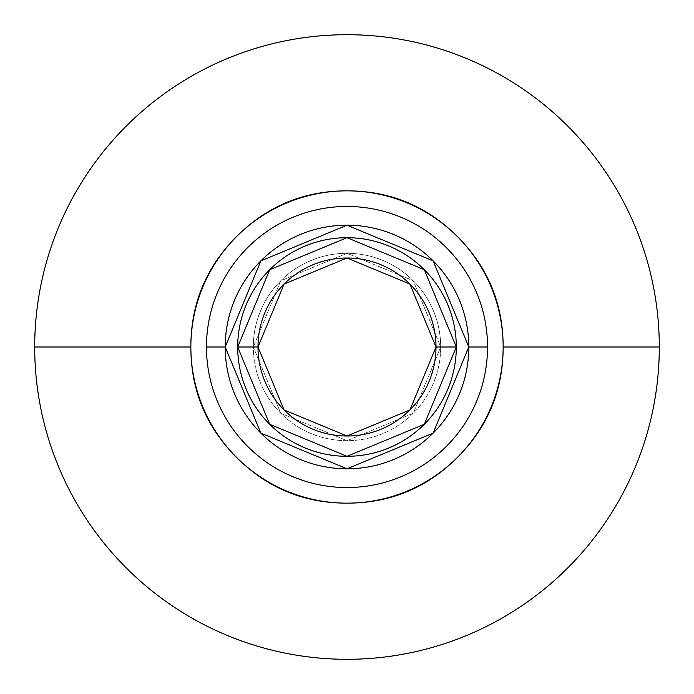 <?xml version="1.0" encoding="UTF-8"?>
<svg xmlns="http://www.w3.org/2000/svg" width="694" height="694" viewBox="0 0 694 694"><rect width="100%" height="100%" fill="white"/><g stroke="black" fill="none" stroke-linecap="round" stroke-linejoin="round"><path stroke-width="0.52" stroke-dasharray="3.47 2.6" d="M34.7 347A312.3 312.3 0 0 1 347 34.7A312.3 312.3 0 0 1 659.3 347L503.15 347A156.15 156.15 0 0 0 347 190.85A156.15 156.15 0 0 0 190.85 347L34.7 347L190.85 347C190.85 303.877 206.092 267.077 236.585 236.585C267.077 206.092 303.877 190.85 347 190.85C390.123 190.85 426.923 206.092 457.415 236.585C487.908 267.077 503.15 303.877 503.15 347C503.15 390.123 487.908 426.923 457.415 457.415C426.923 487.908 390.123 503.15 347 503.15C303.877 503.15 267.077 487.908 236.585 457.415C206.092 426.923 190.85 390.123 190.85 347A156.15 156.15 0 0 0 347 503.15A156.15 156.15 0 0 0 503.15 347L659.3 347A312.3 312.3 0 0 1 347 659.3A312.3 312.3 0 0 1 34.7 347M225.151 347A121.849 121.849 0 0 1 347 225.151A121.849 121.849 0 0 1 468.849 347A121.849 121.849 0 0 1 347 468.849A121.849 121.849 0 0 1 225.151 347L260.84 433.16L225.203 347L260.875 260.875L347 225.203L433.125 260.875L468.797 347A121.797 121.797 0 0 0 347 225.203A121.797 121.797 0 0 0 225.203 347A121.797 121.797 0 0 0 347 468.797A121.797 121.797 0 0 0 468.797 347L433.125 433.125L347 468.797L260.875 433.125L347 468.849L433.16 433.16L468.849 347L433.16 260.84L347 225.151L260.84 260.84L225.151 347M487.535 347A140.535 140.535 0 0 0 347 206.465A140.535 140.535 0 0 0 206.465 347A140.535 140.535 0 0 1 347 206.465A140.535 140.535 0 0 1 487.535 347A140.535 140.535 0 0 0 347 206.465A140.535 140.535 0 0 0 206.465 347A140.535 140.535 0 0 1 347 206.465A140.535 140.535 0 0 1 487.535 347A140.535 140.535 0 0 1 347 487.535A140.535 140.535 0 0 1 206.465 347A140.535 140.535 0 0 0 347 487.535A140.535 140.535 0 0 0 487.535 347A140.535 140.535 0 0 1 347 487.535A140.535 140.535 0 0 1 206.465 347A140.535 140.535 0 0 0 347 487.535A140.535 140.535 0 0 0 487.535 347A140.535 140.535 0 0 0 347 206.465A140.535 140.535 0 0 0 206.465 347A140.535 140.535 0 0 1 347 206.465A140.535 140.535 0 0 1 487.535 347A140.535 140.535 0 0 1 347 487.535A140.535 140.535 0 0 1 206.465 347A140.535 140.535 0 0 0 347 487.535A140.535 140.535 0 0 0 487.535 347M237.695 347A109.305 109.305 0 0 1 347 237.695A109.305 109.305 0 0 1 456.305 347A109.305 109.305 0 0 0 347 237.695A109.305 109.305 0 0 0 237.695 347A109.305 109.305 0 0 1 347 237.695A109.305 109.305 0 0 1 456.305 347L436.006 347A89.005 89.005 0 0 0 347 257.995A89.005 89.005 0 0 0 257.995 347L237.695 347L257.995 347L284.063 284.063L347 257.995L409.937 284.063L436.006 347L409.937 409.937L347 436.006L284.063 409.937L257.995 347A89.005 89.005 0 0 0 347 436.006A89.005 89.005 0 0 0 436.006 347L456.305 347A109.305 109.305 0 0 1 347 456.305A109.305 109.305 0 0 1 237.695 347A109.305 109.305 0 0 0 347 456.305A109.305 109.305 0 0 0 456.305 347A109.305 109.305 0 0 1 347 456.305A109.305 109.305 0 0 1 237.695 347L269.706 424.294L347 456.305L424.294 424.294L456.305 347L424.294 269.706L347 237.695L269.706 269.706L237.695 347A109.305 109.305 0 0 0 347 456.305A109.305 109.305 0 0 0 456.305 347A109.305 109.305 0 0 0 347 237.695A109.305 109.305 0 0 0 237.695 347M253.31 347A93.69 93.69 0 0 1 347 253.31A93.69 93.69 0 0 1 440.69 347A93.69 93.69 0 0 0 347 253.31A93.69 93.69 0 0 0 253.31 347L280.749 280.749L347 253.31L413.251 280.749L440.69 347L413.251 413.251L347 440.69L280.749 413.251L253.31 347A93.69 93.69 0 0 0 347 440.69A93.69 93.69 0 0 0 440.69 347A93.69 93.69 0 0 1 347 440.69A93.69 93.69 0 0 1 253.31 347L280.749 413.251L347 440.69L413.251 413.251L440.69 347L413.251 280.749L347 253.31L280.749 280.749L253.31 347M468.797 347A121.797 121.797 0 0 0 347 225.203A121.797 121.797 0 0 0 225.203 347L260.875 260.875L347 225.203L433.125 260.875L468.797 347L433.125 433.125L347 468.797L260.875 433.125L225.203 347A121.797 121.797 0 0 0 347 468.797A121.797 121.797 0 0 0 468.797 347"/><path stroke-width="1.04" d="M34.7 347A312.3 312.3 0 0 1 347 34.7A312.3 312.3 0 0 1 659.3 347A312.3 312.3 0 0 0 347 34.7A312.3 312.3 0 0 0 34.7 347L190.85 347A156.15 156.15 0 0 1 347 190.85A156.15 156.15 0 0 1 503.15 347L659.3 347A312.3 312.3 0 0 0 347 34.7A312.3 312.3 0 0 0 34.7 347A312.3 312.3 0 0 0 347 659.3A312.3 312.3 0 0 0 659.3 347L503.15 347A156.15 156.15 0 0 1 347 503.15A156.15 156.15 0 0 1 190.85 347L34.7 347A312.3 312.3 0 0 0 347 659.3A312.3 312.3 0 0 0 659.3 347A312.3 312.3 0 0 1 347 659.3A312.3 312.3 0 0 1 34.7 347M503.15 347C503.15 303.877 487.908 267.077 457.415 236.585C426.923 206.092 390.123 190.85 347 190.85C303.877 190.85 267.077 206.092 236.585 236.585C206.092 267.077 190.85 303.877 190.85 347C190.85 390.123 206.092 426.923 236.585 457.415C267.077 487.908 303.877 503.15 347 503.15C390.123 503.15 426.923 487.908 457.415 457.415C487.908 426.923 503.15 390.123 503.15 347M237.695 347A109.305 109.305 0 0 1 347 237.695A109.305 109.305 0 0 1 456.305 347A109.305 109.305 0 0 0 347 237.695A109.305 109.305 0 0 0 237.695 347L257.995 347A89.005 89.005 0 0 1 347 257.995A89.005 89.005 0 0 1 436.006 347L456.305 347L436.006 347A89.005 89.005 0 0 1 347 436.006A89.005 89.005 0 0 1 257.995 347L237.695 347A109.305 109.305 0 0 0 347 456.305A109.305 109.305 0 0 0 456.305 347L424.294 424.294L347 456.305L269.706 424.294L237.695 347L269.706 269.706L347 237.695L424.294 269.706L456.305 347A109.305 109.305 0 0 1 347 456.305A109.305 109.305 0 0 1 237.695 347M206.465 347L225.203 347A121.797 121.797 0 0 1 347 225.203A121.797 121.797 0 0 1 468.797 347L487.535 347A140.535 140.535 0 0 0 347 206.465A140.535 140.535 0 0 0 206.465 347A140.535 140.535 0 0 1 347 206.465A140.535 140.535 0 0 1 487.535 347A140.535 140.535 0 0 1 347 487.535A140.535 140.535 0 0 1 206.465 347A140.535 140.535 0 0 0 347 487.535A140.535 140.535 0 0 0 487.535 347L468.797 347A121.797 121.797 0 0 1 347 468.797A121.797 121.797 0 0 1 225.203 347L206.465 347M436.006 347L409.937 284.063L347 257.995L284.063 284.063L257.995 347L284.063 409.937L347 436.006L409.937 409.937L436.006 347M468.797 347L433.125 260.875L347 225.203L260.875 260.875L225.203 347L260.875 433.125L347 468.797L433.125 433.125L468.797 347"/></g></svg>
